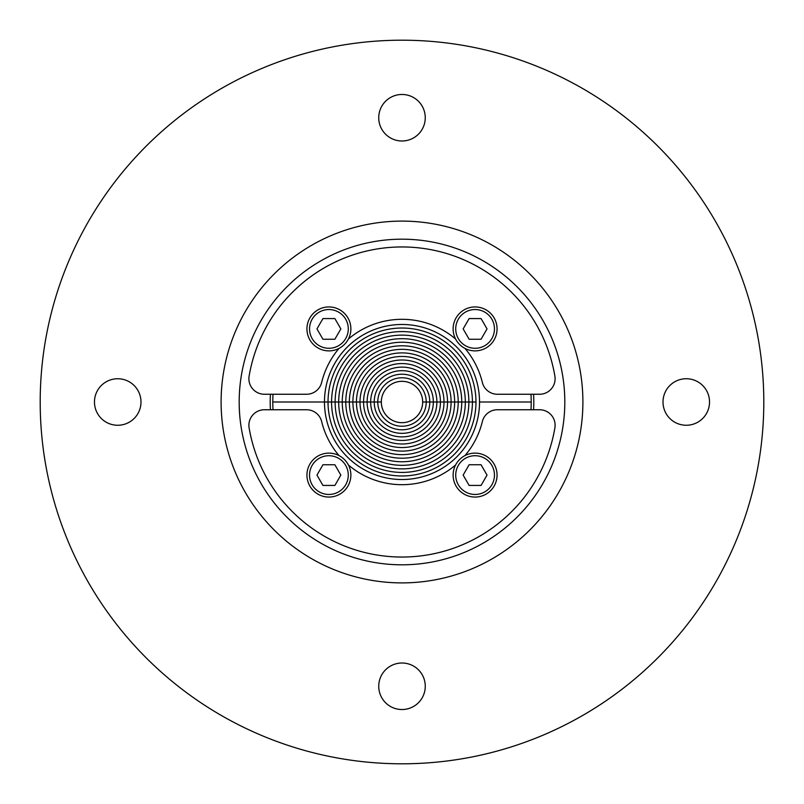 <?xml version="1.0" encoding="UTF-8"?>
<svg xmlns="http://www.w3.org/2000/svg" width="804" height="804" viewBox="0 0 804 804"><rect width="100%" height="100%" fill="white"/><g stroke="black" fill="none" stroke-linecap="round" stroke-linejoin="round"><path stroke-width="1.21" d="M582.9 402A180.9 180.9 0 0 0 311.55 245.341A180.9 180.9 0 0 0 311.55 558.659A180.9 180.9 0 0 0 582.9 402M763.8 402A361.8 361.8 0 0 0 221.1 88.671A361.8 361.8 0 0 0 221.1 715.329A361.8 361.8 0 0 0 763.8 402M425.256 117.726A23.256 23.256 0 0 1 390.372 137.876A23.256 23.256 0 0 1 390.372 97.585A23.256 23.256 0 0 1 425.256 117.726M117.726 378.744A23.256 23.256 0 0 1 137.876 413.628A23.256 23.256 0 0 1 97.585 413.628A23.256 23.256 0 0 1 117.726 378.744M378.744 686.274A23.256 23.256 0 0 1 413.628 666.124A23.256 23.256 0 0 1 413.628 706.414A23.256 23.256 0 0 1 378.744 686.274M686.274 425.256A23.256 23.256 0 0 1 666.124 390.372A23.256 23.256 0 0 1 706.414 390.372A23.256 23.256 0 0 1 686.274 425.256M564.81 402A162.81 162.81 0 0 1 320.595 543.001A162.81 162.81 0 0 1 320.595 260.998A162.81 162.81 0 0 1 564.81 402M533.575 394.251A131.796 131.796 0 0 1 533.575 409.749M270.425 409.749A131.796 131.796 0 0 1 270.425 394.251M530.982 409.749A129.213 129.213 0 0 0 531.213 402L479.526 402A77.526 77.526 0 0 1 402 479.526A77.526 77.526 0 0 1 324.474 402L328.022 402A73.978 73.978 0 0 1 402 328.022A73.978 73.978 0 0 1 475.978 402A73.978 73.978 0 0 1 402 475.978A73.978 73.978 0 0 1 328.022 402A73.978 73.978 0 0 1 402 328.022A73.978 73.978 0 0 1 475.978 402L472.42 402L475.978 402A73.978 73.978 0 0 1 402 475.978A73.978 73.978 0 0 1 328.022 402L331.58 402A70.42 70.42 0 0 1 402 331.58A70.42 70.42 0 0 1 472.42 402A70.42 70.42 0 0 1 402 472.42A70.42 70.42 0 0 1 331.58 402A70.42 70.42 0 0 1 402 331.58A70.42 70.42 0 0 1 472.42 402L468.873 402L472.42 402A70.42 70.42 0 0 1 402 472.42A70.42 70.42 0 0 1 331.58 402L335.127 402A66.873 66.873 0 0 1 402 335.127A66.873 66.873 0 0 1 468.873 402A66.873 66.873 0 0 1 402 468.873A66.873 66.873 0 0 1 335.127 402A66.873 66.873 0 0 1 402 335.127A66.873 66.873 0 0 1 468.873 402L465.315 402L468.873 402A66.873 66.873 0 0 1 402 468.873A66.873 66.873 0 0 1 335.127 402L338.685 402A63.315 63.315 0 0 1 402 338.685A63.315 63.315 0 0 1 465.315 402A63.315 63.315 0 0 1 402 465.315A63.315 63.315 0 0 1 338.685 402A63.315 63.315 0 0 1 402 338.685A63.315 63.315 0 0 1 465.315 402L461.757 402L465.315 402A63.315 63.315 0 0 1 402 465.315A63.315 63.315 0 0 1 338.685 402L342.243 402A59.757 59.757 0 0 1 402 342.243A59.757 59.757 0 0 1 461.757 402A59.757 59.757 0 0 1 402 461.757A59.757 59.757 0 0 1 342.243 402A59.757 59.757 0 0 1 402 342.243A59.757 59.757 0 0 1 461.757 402L458.21 402L461.757 402A59.757 59.757 0 0 1 402 461.757A59.757 59.757 0 0 1 342.243 402L345.79 402A56.21 56.21 0 0 1 402 345.79A56.21 56.21 0 0 1 458.21 402A56.21 56.21 0 0 1 402 458.21A56.21 56.21 0 0 1 345.79 402A56.21 56.21 0 0 1 402 345.79A56.21 56.21 0 0 1 458.21 402L454.652 402L458.21 402A56.21 56.21 0 0 1 402 458.21A56.21 56.21 0 0 1 345.79 402L349.348 402A52.652 52.652 0 0 1 402 349.348A52.652 52.652 0 0 1 454.652 402A52.652 52.652 0 0 1 402 454.652A52.652 52.652 0 0 1 349.348 402A52.652 52.652 0 0 1 402 349.348A52.652 52.652 0 0 1 454.652 402L451.104 402L454.652 402A52.652 52.652 0 0 1 402 454.652A52.652 52.652 0 0 1 349.348 402L352.896 402A49.104 49.104 0 0 1 402 352.896A49.104 49.104 0 0 1 451.104 402A49.104 49.104 0 0 1 402 451.104A49.104 49.104 0 0 1 352.896 402A49.104 49.104 0 0 1 402 352.896A49.104 49.104 0 0 1 451.104 402L447.547 402L451.104 402A49.104 49.104 0 0 1 402 451.104A49.104 49.104 0 0 1 352.896 402L356.453 402A45.547 45.547 0 0 1 402 356.453A45.547 45.547 0 0 1 447.547 402A45.547 45.547 0 0 1 402 447.547A45.547 45.547 0 0 1 356.453 402A45.547 45.547 0 0 1 402 356.453A45.547 45.547 0 0 1 447.547 402L443.999 402L447.547 402A45.547 45.547 0 0 1 402 447.547A45.547 45.547 0 0 1 356.453 402L360.001 402A41.999 41.999 0 0 1 402 360.001A41.999 41.999 0 0 1 443.999 402A41.999 41.999 0 0 1 402 443.999A41.999 41.999 0 0 1 360.001 402A41.999 41.999 0 0 1 402 360.001A41.999 41.999 0 0 1 443.999 402L440.441 402L443.999 402A41.999 41.999 0 0 1 402 443.999A41.999 41.999 0 0 1 360.001 402L363.559 402A38.441 38.441 0 0 1 402 363.559A38.441 38.441 0 0 1 440.441 402A38.441 38.441 0 0 1 402 440.441A38.441 38.441 0 0 1 363.559 402A38.441 38.441 0 0 1 402 363.559A38.441 38.441 0 0 1 440.441 402L436.884 402L440.441 402A38.441 38.441 0 0 1 402 440.441A38.441 38.441 0 0 1 363.559 402L367.116 402A34.884 34.884 0 0 1 402 367.116A34.884 34.884 0 0 1 436.884 402A34.884 34.884 0 0 1 402 436.884A34.884 34.884 0 0 1 367.116 402A34.884 34.884 0 0 1 402 367.116A34.884 34.884 0 0 1 436.884 402L433.336 402L436.884 402A34.884 34.884 0 0 1 402 436.884A34.884 34.884 0 0 1 367.116 402L370.664 402A31.336 31.336 0 0 1 402 370.664A31.336 31.336 0 0 1 433.336 402A31.336 31.336 0 0 1 402 433.336A31.336 31.336 0 0 1 370.664 402A31.336 31.336 0 0 1 402 370.664A31.336 31.336 0 0 1 433.336 402L429.778 402L433.336 402A31.336 31.336 0 0 1 402 433.336A31.336 31.336 0 0 1 370.664 402L374.222 402A27.778 27.778 0 0 1 402 374.222A27.778 27.778 0 0 1 429.778 402A27.778 27.778 0 0 1 402 429.778A27.778 27.778 0 0 1 374.222 402A27.778 27.778 0 0 1 402 374.222A27.778 27.778 0 0 1 429.778 402L426.231 402L429.778 402A27.778 27.778 0 0 1 402 429.778A27.778 27.778 0 0 1 374.222 402L377.769 402A24.231 24.231 0 0 1 402 377.769A24.231 24.231 0 0 1 426.231 402A24.231 24.231 0 0 1 402 426.231A24.231 24.231 0 0 1 377.769 402L381.327 402L377.769 402A24.231 24.231 0 0 1 402 377.769A24.231 24.231 0 0 1 426.231 402L422.673 402A20.673 20.673 0 0 1 402 422.673A20.673 20.673 0 0 1 381.327 402A20.673 20.673 0 0 1 402 381.327A20.673 20.673 0 0 1 422.673 402A20.673 20.673 0 0 1 391.659 419.909A20.673 20.673 0 0 1 391.659 384.091A20.673 20.673 0 0 1 422.673 402L426.231 402A24.231 24.231 0 0 1 402 426.231A24.231 24.231 0 0 1 377.769 402L272.787 402A129.213 129.213 0 0 0 273.018 409.749M339.027 455.597A82.701 82.701 0 0 1 321.66 421.587A15.507 15.507 0 0 0 306.595 409.749L264.405 409.749A15.507 15.507 0 0 0 249.109 427.839A155.061 155.061 0 0 0 554.891 427.839A15.507 15.507 0 0 0 539.595 409.749L497.405 409.749A15.507 15.507 0 0 0 482.34 421.587A82.701 82.701 0 0 1 464.973 455.597M455.597 464.973A82.701 82.701 0 0 1 348.403 464.973M328.906 453.124A21.969 21.969 0 0 0 309.882 486.078A21.969 21.969 0 0 0 347.931 486.078A21.969 21.969 0 0 0 328.906 453.124M322.937 464.762L334.876 464.762L340.846 475.094L334.876 485.435L322.937 485.435L316.967 475.094L322.937 464.762M475.094 453.124A21.969 21.969 0 0 0 456.069 486.078A21.969 21.969 0 0 0 494.118 486.078A21.969 21.969 0 0 0 475.094 453.124M469.124 464.762L481.063 464.762L487.033 475.094L481.063 485.435L469.124 485.435L463.154 475.094L469.124 464.762M464.973 348.403A82.701 82.701 0 0 1 482.34 382.413A15.507 15.507 0 0 0 497.405 394.251L539.595 394.251A15.507 15.507 0 0 0 554.891 376.161A155.061 155.061 0 0 0 249.109 376.161A15.507 15.507 0 0 0 264.405 394.251L306.595 394.251A15.507 15.507 0 0 0 321.66 382.413A82.701 82.701 0 0 1 339.027 348.403M348.403 339.027A82.701 82.701 0 0 1 455.597 339.027M475.094 350.876A21.969 21.969 0 0 0 494.118 317.922A21.969 21.969 0 0 0 456.069 317.922A21.969 21.969 0 0 0 475.094 350.876M481.063 339.238L469.124 339.238L463.154 328.906L469.124 318.565L481.063 318.565L487.033 328.906L481.063 339.238M328.906 350.876A21.969 21.969 0 0 0 347.931 317.922A21.969 21.969 0 0 0 309.882 317.922A21.969 21.969 0 0 0 328.906 350.876M334.876 339.238L322.937 339.238L316.967 328.906L322.937 318.565L334.876 318.565L340.846 328.906L334.876 339.238M273.018 394.251A129.213 129.213 0 0 0 272.787 402L324.474 402A77.526 77.526 0 0 1 402 324.474A77.526 77.526 0 0 1 479.526 402L531.213 402A129.213 129.213 0 0 0 530.982 394.251M328.906 455.717A19.386 19.386 0 0 1 345.69 484.782A19.386 19.386 0 0 1 312.123 484.782A19.386 19.386 0 0 1 328.906 455.717M475.094 455.717A19.386 19.386 0 0 1 491.877 484.782A19.386 19.386 0 0 1 458.31 484.782A19.386 19.386 0 0 1 475.094 455.717M475.094 348.283A19.386 19.386 0 0 1 458.31 319.218A19.386 19.386 0 0 1 491.877 319.218A19.386 19.386 0 0 1 475.094 348.283M328.906 348.283A19.386 19.386 0 0 1 312.123 319.218A19.386 19.386 0 0 1 345.69 319.218A19.386 19.386 0 0 1 328.906 348.283"/></g></svg>
